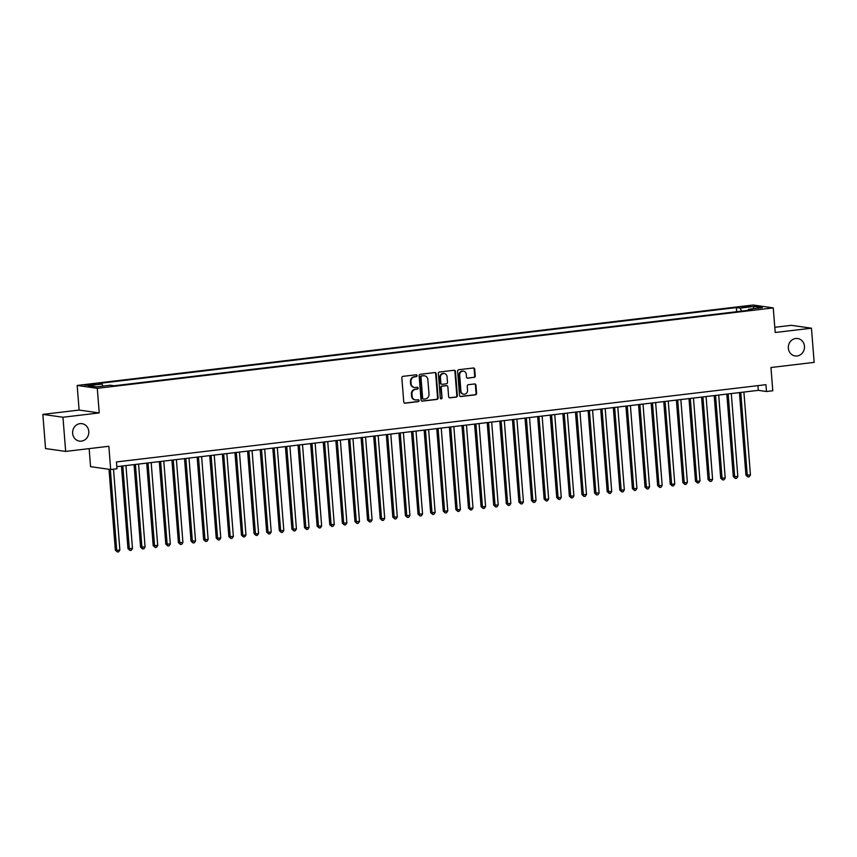<?xml version="1.0" encoding="UTF-8"?>
<svg xmlns="http://www.w3.org/2000/svg" width="857" height="857" viewBox="0 0 857 857"><rect width="100%" height="100%" fill="white"/><g stroke="black" fill="none" stroke-linecap="round" stroke-linejoin="round"><path stroke-width="1.29" d="M417.08 375.623A0.943 0.868 98.1 0 0 416.138 374.788L402.983 376.352A1.35 1.243 98.1 0 0 401.858 377.841L403.754 401.997A1.35 1.243 98.1 0 0 405.093 403.197L418.248 401.633A0.943 0.868 98.1 0 0 418.312 399.758A0.943 0.868 98.1 0 0 418.098 399.748L416.395 399.951A4.328 3.964 98.1 0 1 412.099 396.127L411.938 394.113A4.328 3.964 98.1 0 1 415.57 389.357L417.263 389.153A0.943 0.868 98.1 0 0 417.327 387.268A0.943 0.868 98.1 0 0 417.123 387.268L415.42 387.471A4.328 3.964 98.1 0 1 411.114 383.647L410.964 381.633A4.328 3.964 98.1 0 1 414.584 376.866L416.288 376.673A0.943 0.868 98.1 0 0 417.08 375.623M414.199 387.418A4.328 3.964 98.1 0 1 410.578 383.572L410.417 381.558A4.328 3.964 98.1 0 1 414.038 376.791L415.741 376.587A0.943 0.868 98.1 0 0 416.063 374.798M405.093 403.197L404.558 403.122A1.35 1.243 98.1 0 0 404.558 403.122L417.702 401.558A0.943 0.868 98.1 0 0 418.023 399.758M415.184 399.898A4.328 3.964 98.1 0 1 411.553 396.052L411.403 394.038A4.328 3.964 98.1 0 1 415.024 389.271L416.727 389.067A0.943 0.868 98.1 0 0 417.048 387.278M788.344 348.199A8.816 8.088 98.1 0 0 795.167 355.966A8.816 8.088 98.1 0 0 804.477 346.271A8.816 8.088 98.1 0 0 797.653 338.504A8.816 8.088 98.1 0 0 788.344 348.199M72.641 433.342A8.816 8.088 98.1 0 0 79.465 441.109A8.816 8.088 98.1 0 0 88.785 431.425A8.816 8.088 98.1 0 0 81.951 423.658A8.816 8.088 98.1 0 0 72.641 433.342M744.412 306.431L741.755 307.02L747.893 306.924L750.55 306.324L744.412 306.431M474.103 377.444A1.35 1.243 98.1 0 0 475.239 375.955L474.703 369.174A1.35 1.243 98.1 0 0 473.364 367.985L458.752 369.721A1.35 1.243 98.1 0 0 457.617 371.21L459.523 395.366A1.35 1.243 98.1 0 0 460.862 396.555L475.474 394.82A1.35 1.243 98.1 0 0 476.599 393.331L475.956 385.147A1.35 1.243 98.1 0 0 474.617 383.957L468.361 384.697A1.35 1.243 98.1 0 0 467.236 386.186L467.547 390.246A3.621 3.321 98.1 0 1 463.733 394.22A3.621 3.321 98.1 0 1 460.927 391.028L459.673 375.13A3.621 3.321 98.1 0 1 463.498 371.156A3.621 3.321 98.1 0 1 466.304 374.338L466.508 376.994A1.35 1.243 98.1 0 0 467.858 378.183L473.557 377.369A1.35 1.243 98.1 0 0 474.692 375.88L474.157 369.099A1.35 1.243 98.1 0 0 473.375 367.985M62.968 417.241L99.23 412.924L79.112 410.064L42.85 414.381L62.968 417.241L65.657 451.425L108.86 446.283L110.682 469.529L116.991 468.779L116.456 461.944L765.944 384.675L766.479 391.51L772.789 390.76L770.957 367.514L814.15 362.372L811.461 328.199L791.343 325.328L774.792 327.299M99.23 412.924L97.291 388.317L773.26 307.899L775.199 332.505L811.461 328.199M436.202 373.759A1.35 1.243 98.1 0 0 434.863 372.559L420.251 374.295A1.35 1.243 98.1 0 0 419.127 375.795L421.023 399.94A1.35 1.243 98.1 0 0 422.362 401.14L436.974 399.405A1.35 1.243 98.1 0 0 438.109 397.916L436.202 373.759L435.656 373.684A1.35 1.243 98.1 0 0 434.885 372.559M439.502 372.013L454.114 370.267A1.35 1.243 98.1 0 1 455.453 371.467L457.359 395.623A1.35 1.243 98.1 0 1 456.224 397.112L449.968 397.852A1.35 1.243 98.1 0 1 448.629 396.662L447.857 386.861A1.35 1.243 98.1 0 0 446.518 385.671L442.362 386.164A1.35 1.243 98.1 0 0 441.237 387.653L442.041 397.852A0.943 0.868 98.1 0 1 441.034 398.891A0.943 0.868 98.1 0 1 440.305 398.055L438.366 373.502A1.35 1.243 98.1 0 1 439.502 372.013M65.657 451.425L45.539 448.554L42.85 414.381M90.66 385.104L96.005 384.193L84.714 385.189L90.66 385.104M97.291 388.317L77.173 385.457L753.142 305.028L773.26 307.899M736.666 311.702L736.345 307.588L98.212 383.507L102.015 384.043L102.936 386.1M736.345 307.588L740.159 308.124L754.031 306.474L762.291 307.652L748.418 309.302L752.232 309.848L114.088 385.768L110.285 385.222L96.413 386.871L88.142 385.693L102.015 384.043M89.149 448.629L90.563 466.658L110.682 469.529M79.112 410.064L77.173 385.457M116.82 466.669L758.327 390.342L766.479 391.51M757.952 385.618L758.327 390.342M748.418 309.302L748.065 310.341M741.509 311.123L740.159 308.124M754.031 306.474L753.164 308.745M422.362 401.14L421.826 401.065A1.35 1.243 98.1 0 0 421.826 401.065L436.427 399.33A1.35 1.243 98.1 0 0 437.563 397.841L435.656 373.684M421.762 376.019A0.943 0.868 98.1 0 0 420.969 377.059L422.64 398.259A0.943 0.868 98.1 0 0 423.583 399.105L425.372 398.891A4.328 3.964 98.1 0 0 429.003 394.124L427.857 379.63A4.328 3.964 98.1 0 0 423.562 375.805L421.216 375.944A0.943 0.868 98.1 0 0 420.423 376.984L420.969 377.059M423.037 399.019A0.943 0.868 98.1 0 1 422.094 398.184L420.423 376.984M424.236 375.784A4.328 3.964 98.1 0 0 423.015 375.73L423.562 375.805M421.216 375.944L423.015 375.73M449.411 397.777A1.35 1.243 98.1 0 0 449.432 397.777L455.678 397.037A1.35 1.243 98.1 0 0 456.813 395.548L454.906 371.392A1.35 1.243 98.1 0 0 454.135 370.267M446.529 385.671A1.35 1.243 98.1 0 0 445.972 385.596L441.826 386.089A1.35 1.243 98.1 0 0 440.691 387.578L442.041 397.852M440.777 398.805A0.943 0.868 98.1 0 0 441.494 397.777M447.054 376.694A3.621 3.321 98.1 0 0 444.258 373.513A3.621 3.321 98.1 0 0 440.434 377.487L440.873 383.09A1.35 1.243 98.1 0 0 442.223 384.29L446.368 383.786A1.35 1.243 98.1 0 0 447.493 382.297L447.054 376.694M443.98 373.481A3.621 3.321 98.1 0 0 439.887 377.412L440.434 377.487M441.655 384.215A1.35 1.243 98.1 0 1 440.327 383.015L439.887 377.412M467.29 378.108A1.35 1.243 98.1 0 0 467.311 378.108L473.557 377.369M463.23 371.124A3.621 3.321 98.1 0 0 459.138 375.055L459.673 375.13M463.466 394.166A3.621 3.321 98.1 0 1 460.38 390.953L459.138 375.055M460.862 396.555L460.316 396.48A1.35 1.243 98.1 0 0 460.316 396.48L474.928 394.745A1.35 1.243 98.1 0 0 476.063 393.256L475.421 385.072A1.35 1.243 98.1 0 0 474.639 383.947M108.989 469.282L115.352 550.162L116.713 550.365L119.862 549.99L113.51 469.186M110.349 469.475L116.713 550.365L117.388 551.972L115.352 550.162M119.862 549.99L118.652 551.822L117.388 551.972M121.469 466.112L127.972 548.662L132.481 548.48L125.958 465.576M122.797 465.951L129.321 548.855L130.007 550.462L127.972 548.662M132.481 548.48L131.26 550.312L130.007 550.462M134.078 464.612L140.58 547.162L145.09 546.98L138.566 464.076M135.417 464.451L141.941 547.355L142.616 548.962L140.58 547.162M145.09 546.98L143.88 548.812L142.616 548.962M146.697 463.112L153.189 545.663L157.699 545.481L151.175 462.576M148.025 462.951L154.549 545.855L155.224 547.462L153.189 545.663M157.699 545.481L156.488 547.312L155.224 547.462M159.306 461.612L165.797 544.163L170.318 543.981L163.783 461.077M160.634 461.452L167.158 544.356L167.833 545.963L165.797 544.163M170.318 543.981L169.097 545.813L167.833 545.963M171.914 460.113L178.417 542.663L182.927 542.481L176.403 459.577M173.243 459.952L179.766 542.856L180.452 544.463L178.417 542.663M182.927 542.481L181.705 544.313L180.452 544.463M184.523 458.613L191.025 541.163L195.535 540.981L189.011 458.077M185.862 458.452L192.386 541.356L193.061 542.963L191.025 541.163M195.535 540.981L194.325 542.813L193.061 542.963M197.142 457.113L203.634 539.664L208.144 539.482L201.62 456.577M198.47 456.952L204.994 539.856L205.669 541.463L203.634 539.664M208.144 539.482L206.933 541.313L205.669 541.463M209.751 455.613L216.243 538.164L220.763 537.982L214.229 455.078M211.079 455.453L217.603 538.357L218.289 539.964L216.243 538.164M220.763 537.982L219.542 539.814L218.289 539.964M222.359 454.114L228.862 536.664L233.372 536.482L226.848 453.578M223.688 453.953L230.222 536.857L230.897 538.464L228.862 536.664M233.372 536.482L232.161 538.314L230.897 538.464M234.968 452.603L241.47 535.164L242.831 535.357L245.98 534.982L239.457 452.078M236.307 452.453L242.831 535.357L243.506 536.964L241.47 535.164M245.98 534.982L244.77 536.814L243.506 536.964M247.587 451.103L254.079 533.665L255.44 533.857L258.589 533.483L252.065 450.578M248.916 450.953L255.44 533.857L256.114 535.464L254.079 533.665M258.589 533.483L257.379 535.314L256.114 535.464M260.196 449.604L266.688 532.165L268.048 532.358L271.208 531.983L264.684 449.079M261.524 449.454L268.048 532.358L268.734 533.965L266.688 532.165M271.208 531.983L269.987 533.815L268.734 533.965M272.805 448.104L279.307 530.665L283.817 530.483L277.293 447.568M274.133 447.954L280.668 530.858L281.342 532.465L279.307 530.665M283.817 530.483L282.606 532.315L281.342 532.465M285.413 446.604L291.916 529.165L296.426 528.983L289.902 446.068M286.752 446.443L293.276 529.358L293.951 530.965L291.916 529.165M296.426 528.983L295.215 530.815L293.951 530.965M298.032 445.104L304.524 527.666L309.034 527.484L302.51 444.569M299.361 444.944L305.885 527.858L306.56 529.465L304.524 527.666M309.034 527.484L307.824 529.315L306.56 529.465M310.641 443.605L317.133 526.166L321.654 525.984L315.13 443.069M311.969 443.444L318.493 526.359L319.179 527.966L317.133 526.166M321.654 525.984L320.432 527.816L319.179 527.966M323.25 442.105L329.752 524.655L334.262 524.484L327.738 441.569M324.589 441.944L331.113 524.859L331.788 526.466L329.752 524.655M334.262 524.484L333.052 526.316L331.788 526.466M335.858 440.605L342.361 523.156L346.871 522.974L340.347 440.07M337.197 440.444L343.721 523.348L344.396 524.955L342.361 523.156M346.871 522.974L345.66 524.805L344.396 524.955M348.478 439.105L354.969 521.656L359.479 521.474L352.955 438.57M349.806 438.945L356.33 521.849L357.005 523.456L354.969 521.656M359.479 521.474L358.269 523.306L357.005 523.456M361.086 437.606L367.578 520.156L372.099 519.974L365.575 437.07M362.415 437.445L368.938 520.349L369.624 521.956L367.578 520.156M372.099 519.974L370.877 521.806L369.624 521.956M373.695 436.106L380.197 518.656L384.707 518.474L378.183 435.57M375.034 435.945L381.558 518.849L382.233 520.456L380.197 518.656M384.707 518.474L383.497 520.306L382.233 520.456M386.314 434.606L392.806 517.157L397.316 516.975L390.792 434.07M387.643 434.445L394.166 517.349L394.841 518.956L392.806 517.157M397.316 516.975L396.105 518.806L394.841 518.956M398.923 433.106L405.415 515.657L409.935 515.475L403.401 432.571M400.251 432.946L406.775 515.85L407.45 517.457L405.415 515.657M409.935 515.475L408.714 517.307L407.45 517.457M411.531 431.607L418.034 514.157L422.544 513.975L416.02 431.071M412.86 431.446L419.384 514.35L420.069 515.957L418.034 514.157M422.544 513.975L421.323 515.807L420.069 515.957M424.14 430.107L430.643 512.657L435.152 512.475L428.629 429.571M425.479 429.946L432.003 512.85L432.678 514.457L430.643 512.657M435.152 512.475L433.942 514.307L432.678 514.457M436.759 428.607L443.251 511.158L447.761 510.976L441.237 428.072M438.088 428.446L444.612 511.35L445.286 512.957L443.251 511.158M447.761 510.976L446.551 512.807L445.286 512.957M449.368 427.097L455.86 509.658L457.22 509.851L460.38 509.476L453.846 426.572M450.696 426.947L457.22 509.851L457.906 511.458L455.86 509.658M460.38 509.476L459.159 511.308L457.906 511.458M461.977 425.597L468.479 508.158L469.829 508.351L472.989 507.976L466.465 425.072M463.305 425.447L469.829 508.351L470.514 509.958L468.479 508.158M472.989 507.976L471.779 509.808L470.514 509.958M474.585 424.097L481.088 506.658L482.448 506.851L485.598 506.476L479.074 423.572M475.924 423.947L482.448 506.851L483.123 508.458L481.088 506.658M485.598 506.476L484.387 508.308L483.123 508.458M487.205 422.597L493.696 505.159L498.206 504.977L491.682 422.062M488.533 422.447L495.057 505.351L495.732 506.958L493.696 505.159M498.206 504.977L496.996 506.808L495.732 506.958M499.813 421.098L506.305 503.659L510.826 503.477L504.302 420.562M501.141 420.937L507.665 503.852L508.351 505.459L506.305 503.659M510.826 503.477L509.604 505.309L508.351 505.459M512.422 419.598L518.924 502.159L523.434 501.977L516.91 419.062M513.75 419.437L520.285 502.352L520.96 503.959L518.924 502.159M523.434 501.977L522.224 503.809L520.96 503.959M525.03 418.098L531.533 500.659L536.043 500.477L529.519 417.563M526.369 417.937L532.893 500.852L533.568 502.459L531.533 500.659M536.043 500.477L534.832 502.309L533.568 502.459M537.65 416.598L544.141 499.149L545.502 499.352L548.651 498.967L542.127 416.063M538.978 416.438L545.502 499.352L546.177 500.959L544.141 499.149M548.651 498.967L547.441 500.809L546.177 500.959M550.258 415.099L556.75 497.649L561.271 497.467L554.747 414.563M551.587 414.938L558.111 497.842L558.796 499.449L556.75 497.649M561.271 497.467L560.049 499.299L558.796 499.449M562.867 413.599L569.369 496.149L573.879 495.967L567.355 413.063M564.206 413.438L570.73 496.342L571.405 497.949L569.369 496.149M573.879 495.967L572.669 497.799L571.405 497.949M575.476 412.099L581.978 494.65L586.488 494.468L579.964 411.564M576.815 411.938L583.338 494.843L584.013 496.449L581.978 494.65M586.488 494.468L585.277 496.299L584.013 496.449M588.095 410.599L594.587 493.15L599.097 492.968L592.573 410.064M589.423 410.439L595.947 493.343L596.622 494.95L594.587 493.15M599.097 492.968L597.886 494.8L596.622 494.95M600.703 409.1L607.195 491.65L611.716 491.468L605.192 408.564M602.032 408.939L608.556 491.843L609.241 493.45L607.195 491.65M611.716 491.468L610.495 493.3L609.241 493.45M613.312 407.6L619.815 490.15L624.324 489.968L617.801 407.064M614.651 407.439L621.175 490.343L621.85 491.95L619.815 490.15M624.324 489.968L623.114 491.8L621.85 491.95M625.921 406.1L632.423 488.651L636.933 488.469L630.409 405.565M627.26 405.939L633.784 488.844L634.459 490.45L632.423 488.651M636.933 488.469L635.723 490.3L634.459 490.45M638.54 404.6L645.032 487.151L649.542 486.969L643.018 404.065M639.868 404.44L646.392 487.344L647.067 488.951L645.032 487.151M649.542 486.969L648.331 488.801L647.067 488.951M651.149 403.101L657.651 485.651L662.161 485.469L655.637 402.565M652.477 402.94L659.001 485.844L659.686 487.451L657.651 485.651M662.161 485.469L660.94 487.301L659.686 487.451M663.757 401.59L670.26 484.151L671.62 484.344L674.77 483.969L668.246 401.065M665.096 401.44L671.62 484.344L672.295 485.951L670.26 484.151M674.77 483.969L673.559 485.801L672.295 485.951M676.377 400.09L682.868 482.652L684.229 482.845L687.378 482.47L680.854 399.566M677.705 399.94L684.229 482.845L684.904 484.451L682.868 482.652M687.378 482.47L686.168 484.301L684.904 484.451M688.985 398.591L695.477 481.152L696.837 481.345L699.998 480.97L693.463 398.066M690.313 398.441L696.837 481.345L697.512 482.952L695.477 481.152M699.998 480.97L698.776 482.802L697.512 482.952M701.594 397.091L708.096 479.652L712.606 479.47L706.082 396.555M702.922 396.93L709.446 479.845L710.132 481.452L708.096 479.652M712.606 479.47L711.385 481.302L710.132 481.452M714.202 395.591L720.705 478.152L725.215 477.97L718.691 395.056M715.541 395.431L722.065 478.345L722.74 479.952L720.705 478.152M725.215 477.97L724.004 479.802L722.74 479.952M726.822 394.091L733.313 476.653L737.823 476.471L731.3 393.556M728.15 393.931L734.674 476.846L735.349 478.452L733.313 476.653M737.823 476.471L736.613 478.302L735.349 478.452M739.43 392.592L745.922 475.153L750.443 474.971L743.908 392.056M740.759 392.431L747.283 475.346L747.968 476.953L745.922 475.153M750.443 474.971L749.222 476.803L747.968 476.953M87.35 385.361L87.285 384.622M90.135 385.157L90.06 384.29M414.038 376.791L414.584 376.866M410.417 381.558L410.964 381.633M410.578 383.572L411.114 383.647M416.727 389.067L417.263 389.153M415.024 389.271L415.57 389.357M411.403 394.038L411.938 394.113M411.553 396.052L412.099 396.127M417.702 401.558L418.248 401.633M415.741 376.587L416.288 376.673M437.563 397.841L438.109 397.916M436.427 399.33L436.974 399.405M422.094 398.184L422.64 398.259M454.906 371.392L455.453 371.467M456.813 395.548L457.359 395.623M455.678 397.037L456.224 397.112M449.432 397.777L449.968 397.852M445.972 385.596L446.518 385.671M441.826 386.089L442.362 386.164M440.691 387.578L441.237 387.653M440.327 383.015L440.873 383.09M467.311 378.108L467.858 378.183M460.38 390.953L460.927 391.028M475.421 385.072L475.956 385.147M476.063 393.256L476.599 393.331M474.928 394.745L475.474 394.82M474.157 369.099L474.703 369.174M474.692 375.88L475.239 375.955M413.931 387.385L414.467 387.46M414.906 399.865L415.452 399.94M422.833 399.019L423.369 399.094M423.958 375.741L424.504 375.816M446.261 385.596L446.808 385.671M443.712 373.438L444.258 373.513M441.376 384.204L441.923 384.279M462.951 371.081L463.498 371.156M463.187 394.145L463.733 394.22"/></g></svg>
